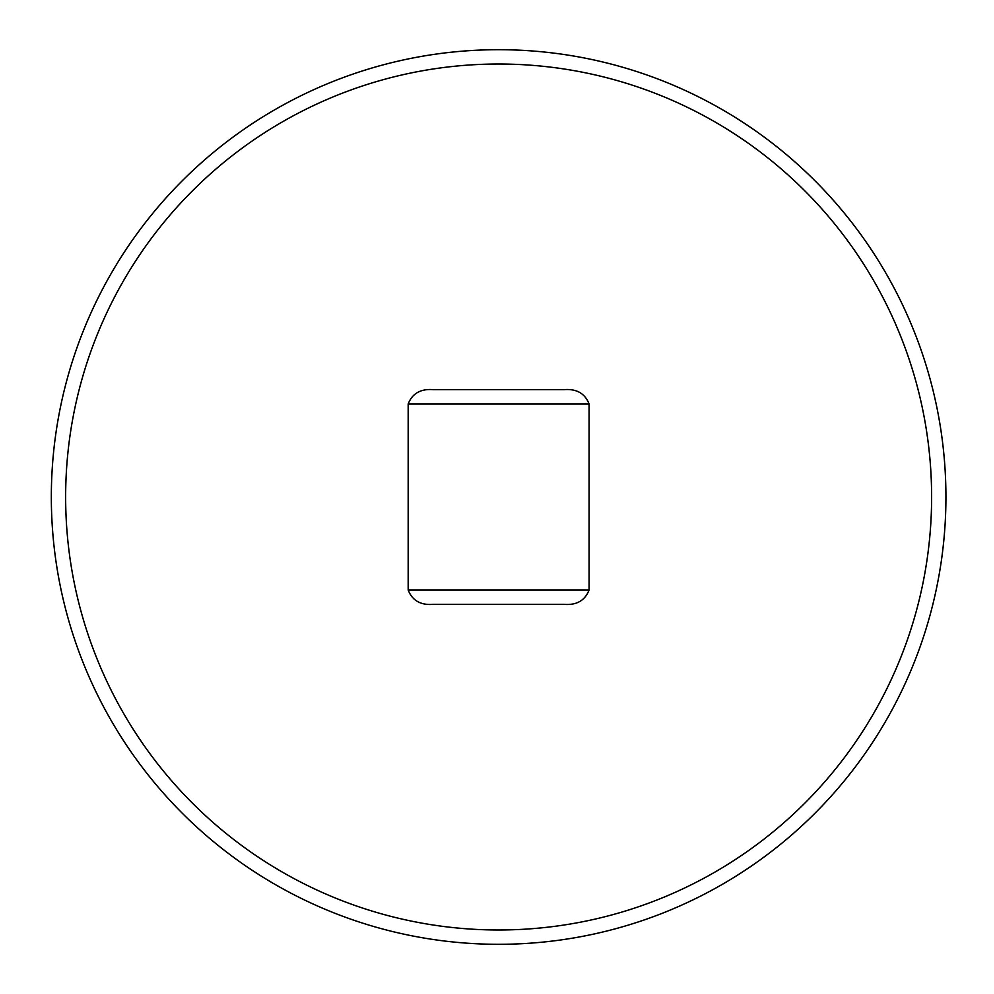 <?xml version="1.0" encoding="UTF-8"?>
<svg xmlns="http://www.w3.org/2000/svg" width="994" height="994" viewBox="0 0 994 994"><rect width="100%" height="100%" fill="white"/><g stroke="black" fill="none" stroke-linecap="round" stroke-linejoin="round"><path stroke-width="1.49" d="M408.174 590.038C412.299 600.55 420.624 605.321 433.135 604.352L564.132 604.352C576.644 605.321 584.957 600.55 589.082 590.038L408.174 590.038L408.174 403.962C412.299 393.45 420.624 388.679 433.135 389.648L564.132 389.648C576.644 388.679 584.957 393.45 589.082 403.962L589.082 590.038M51.328 497A447.3 447.3 0 0 0 498.628 944.3A447.3 447.3 0 0 0 945.928 497A447.3 447.3 0 0 0 498.628 49.7A447.3 447.3 0 0 0 51.328 497M498.628 49.7A447.3 447.3 0 0 1 945.928 497A447.3 447.3 0 0 1 498.628 944.3A447.3 447.3 0 0 0 945.928 497A447.3 447.3 0 0 0 498.628 49.7M408.174 403.962L589.082 403.962M498.628 64.014A432.986 432.986 0 0 1 931.614 497A432.986 432.986 0 0 1 498.628 929.986A432.986 432.986 0 0 1 65.641 497A432.986 432.986 0 0 1 498.628 64.014"/></g></svg>
